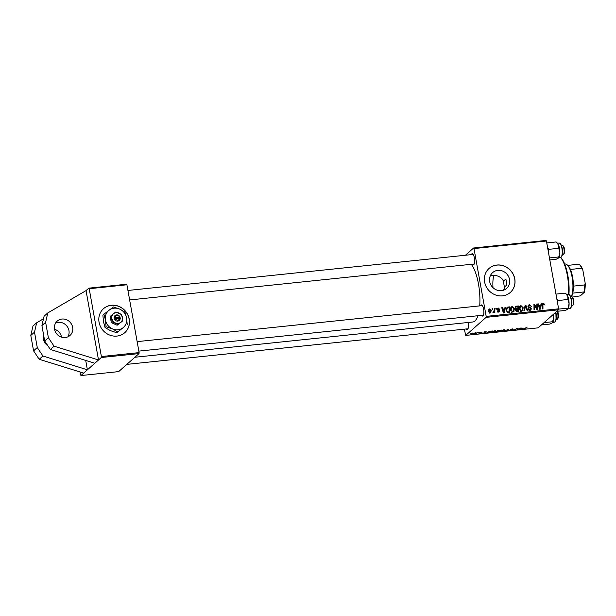 <?xml version="1.0" encoding="UTF-8"?>
<svg xmlns="http://www.w3.org/2000/svg" width="616" height="616" viewBox="0 0 616 616"><rect width="100%" height="100%" fill="white"/><g stroke="black" fill="none" stroke-linecap="round" stroke-linejoin="round"><path stroke-width="0.92" d="M55.633 323.015A9.617 8.87 -131.5 0 1 58.235 322.322A9.617 8.87 -131.5 0 1 67.421 326.834A9.617 8.87 -131.5 0 1 67.876 336.844M65.273 337.537A9.617 8.87 -131.5 0 1 55.409 331.855A9.617 8.87 -131.5 0 1 57.234 321.09A9.617 8.87 -131.5 0 1 61.939 319.042A9.617 8.87 -131.5 0 1 71.802 324.724A9.617 8.87 -131.5 0 1 69.978 335.489A9.617 8.87 -131.5 0 1 65.273 337.537M47.871 345.769A9.617 8.87 -131.5 0 1 43.605 334.989M111.373 305.251A16.024 14.784 48.5 0 0 103.526 308.662A16.024 14.784 48.5 0 0 100.493 326.603A16.024 14.784 48.5 0 0 116.924 336.074A16.024 14.784 48.5 0 0 124.771 332.663A16.024 14.784 48.5 0 0 127.805 314.73A16.024 14.784 48.5 0 0 111.373 305.251M124.725 332.709A16.024 14.784 48.5 0 0 127.697 314.776A16.024 14.784 48.5 0 0 111.28 305.336A16.024 14.784 48.5 0 0 103.48 308.701M497.782 270.37A10.549 9.725 48.5 0 0 492.623 272.619A10.549 9.725 48.5 0 0 490.621 284.423A10.549 9.725 48.5 0 0 501.432 290.66A10.549 9.725 48.5 0 0 506.598 288.411A10.549 9.725 48.5 0 0 508.593 276.607A10.549 9.725 48.5 0 0 497.782 270.37M505.852 279.017A26.442 8.516 84 0 1 506.429 281.897A26.442 8.516 84 0 1 506.906 284.869L505.852 279.017L503.749 280.881C500.977 276.861 497.097 275.036 492.107 275.398L490.344 275.737M496.927 265.019A16.024 14.784 48.5 0 0 489.081 268.43A16.024 14.784 48.5 0 0 486.047 286.371A16.024 14.784 48.5 0 0 502.479 295.849A16.024 14.784 48.5 0 0 510.325 292.431A16.024 14.784 48.5 0 0 513.359 274.497A16.024 14.784 48.5 0 0 496.927 265.019M510.279 292.477A16.024 14.784 48.5 0 0 513.251 274.543A16.024 14.784 48.5 0 0 496.835 265.103A16.024 14.784 48.5 0 0 489.035 268.476M480.534 305.798A5.606 1.81 84 0 1 480.988 305.089A5.606 1.81 84 0 1 482.02 305.174A5.606 1.81 84 0 1 483.752 310.295A5.606 1.81 84 0 1 483.113 315.669A5.606 1.81 84 0 1 482.929 315.877A5.606 1.81 84 0 1 481.527 315.361M482.405 305.644A4.805 1.548 -96 0 0 482.213 305.621A4.805 1.548 -96 0 0 481.881 305.782M468.168 322.476A5.606 1.81 84 0 1 467.737 329.275A5.606 1.81 84 0 1 467.552 329.491A5.606 1.81 84 0 1 466.15 328.975M471.325 254.624A5.606 1.81 84 0 1 471.779 253.915A5.606 1.81 84 0 1 472.811 254A5.606 1.81 84 0 1 474.543 259.128A5.606 1.81 84 0 1 473.912 264.495A5.606 1.81 84 0 1 473.719 264.703A5.606 1.81 84 0 1 472.326 264.187M473.196 254.47A4.805 1.548 -96 0 0 473.003 254.454A4.805 1.548 -96 0 0 472.672 254.608M503.626 290.159L504.804 286.733L506.906 284.869M477.916 315.738A30.453 9.81 84 0 1 474.936 320.99A30.453 9.81 84 0 1 472.826 321.991L134.873 357.257M85.716 360.429L87.403 369.816L94.81 363.255L50.335 349.457L44.691 341.01L41.919 325.595L44.083 316.208L47.786 312.928L86.04 290.613L98.514 359.975L101.294 357.519L101.386 356.541L139.116 352.606L139.024 353.584L101.294 357.519M89.189 288.727L88.819 288.157L126.542 284.222L126.911 284.785L89.189 288.727L101.386 356.541M86.04 290.613L88.819 288.157M493.216 312.304L494.263 310.079L494.255 308.477L494.81 308.423L494.871 312.412L494.317 312.474L494.309 311.642L493.578 312.62L493.285 311.881L493.832 311.858L492.908 312.682M495.842 308.316L496.396 308.254L496.419 309.04L495.857 309.101L495.842 308.316M508.069 307.038L509.632 306.876L509.709 312.366L507.707 312.505L506.16 310.487L507.245 307.253L508.069 307.038L507.145 307.861L507.646 307.808M513.559 310.887L513.205 311.965L514.137 311.142L512.712 312.12L510.456 309.91L511.211 306.984L512.196 306.537L514.429 308.678L513.69 311.704M522.337 309.971L521.991 311.049L522.915 310.225L521.49 311.203L519.234 308.993L519.989 306.067L520.974 305.621L523.207 307.761L522.468 310.787M529.529 305.374L528.62 306.383L531.277 308.724L530.915 309.971L530.06 310.31L528.235 308.909L528.751 308.678L529.96 309.679L530.738 308.816L528.081 306.491L528.52 305.113L529.452 304.735L531.415 306.391L529.529 305.374L527.951 306.445M529.321 310.248L530.738 308.816M543.458 303.919L542.919 305.005L542.973 308.893L542.419 308.947L542.365 304.928L543.381 303.28L544.675 304.358L544.182 304.982L543.458 303.919L542.219 304.874M542.781 303.534L543.381 303.28L542.457 304.104L543.019 304.158M465.442 255.24L473.612 248.002L546.045 240.448L546.415 241.01L473.981 248.571L486.186 316.385L558.62 308.832L558.527 309.81L486.093 317.363L486.186 316.385M546.415 241.01L558.62 308.832M541.141 303.588L541.733 303.526L540.255 309.178L539.585 309.247L537.891 303.927L538.438 303.873L538.885 305.32L540.756 305.128L541.141 303.588M536.79 304.042L537.345 303.988L537.414 309.471L536.829 309.532L534.495 305.113L534.588 309.771L534.026 309.825L533.949 304.335L534.534 304.281L536.875 308.693L536.79 304.042M525.178 305.251L525.879 305.182L527.658 310.487L527.103 310.549L525.579 305.998L524.432 310.826L523.839 310.887L525.178 305.251M516.293 306.183L518.41 305.96L518.487 311.45L516.393 311.573L515.446 310.433L515.931 309.04L515.076 308.015L515.538 306.506L516.293 306.183L515.369 306.999L516.123 306.922M504.997 307.361L505.59 307.299L504.104 312.951L503.434 313.02L501.74 307.7L502.294 307.638L502.733 309.093L504.612 308.901L504.997 307.361M499.776 309.186L499.253 309.386L498.29 308.485L497.674 309.163L499.584 310.857L498.637 312.089L497.174 311.034L498.575 311.596L499.052 310.995L497.536 309.948L497.458 308.293L498.228 307.992L499.661 309.294M498.29 308.485L497.228 309.563M499.283 311.835L498.637 312.089L498.66 311.673L499.584 310.857M498.059 312.05L499.052 310.995M492.138 308.701L492.692 308.647L492.715 309.425L492.153 309.486L492.138 308.701M489.658 308.885L491.245 310.318L490.713 312.682L489.959 312.997L488.38 311.488L488.927 309.217L489.658 308.885L489.158 309.733M497.135 330.892L501.27 330.06L498.76 331.593L496.704 331.785L496.342 331.539L497.397 330.73M496.627 331.362L496.704 331.785L496.342 331.539M490.043 331.262L492.492 330.977L489.982 332.509L488.011 332.694L487.487 332.247L490.043 331.262M487.972 332.478L487.487 332.247M481.119 332.147L482.012 332.386L480.049 332.517L481.065 332.848L478.686 333.079L480.488 332.925L479.487 332.586L481.119 332.147M481.442 332.463L480.927 332.17M480.534 332.856L481.042 332.694M479.256 333.002L479.748 333.133M478.347 332.632L479.256 332.363L478.347 332.632M476.368 333.033L477.677 332.525L475.845 333.633L474.189 333.795L476.368 333.033M526.28 327.435L526.803 327.774L522.691 329.09L526.965 327.427M526.426 327.72L526.025 327.466M522.915 328.151L519.85 329.391L520.751 328.028L522.915 328.151M464.325 329.16L465.719 335.404L538.145 327.843L558.527 309.81M465.719 335.404L486.093 317.363M470.108 333.864L472.549 333.04L473.388 333.325L469.993 334.057M474.643 333.025L475.552 332.748L474.643 333.025M504.111 331.031L508.739 329.283L507.93 330.63L507.376 330.692L508.069 329.537L504.111 331.031M510.217 329.483L512.35 328.89L513.436 329.206L510.78 329.414L512.204 329.868L510.294 330.407L509.216 330.153L511.642 329.937L510.756 329.506M509.778 330.053L510.502 330.238M518.095 329.083L520.204 328.089L517.679 329.614L517.101 329.675L516.97 328.621L514.298 329.968L516.816 328.444L517.394 328.382L517.54 329.437L518.095 329.083M486.763 331.924L483.706 333.164L484.6 331.801L486.763 331.924M491.845 331.762L495.095 330.692L496.203 331.123L492.946 332.216L491.676 332.039M500.631 330.846L503.873 329.776L504.981 330.207L501.732 331.3L500.454 331.123M126.911 284.785L139.116 352.606M80.003 371.949L80.919 375.552L87.403 369.816L42.928 356.01L37.276 347.563L34.504 332.155L36.675 322.769L43.482 318.795M80.919 375.552L118.642 371.617L139.024 353.584M50.335 349.457L54.039 346.177L98.514 359.975L94.81 363.255M471.309 264.295A30.453 9.81 84 0 1 479.702 305.882M473.981 248.571L473.612 248.002M126.819 364.379L467.837 328.798A4.805 1.548 -96 0 0 468.021 328.736M129.637 299.946L474.004 264.018A4.805 1.548 -96 0 0 474.189 263.956M138.846 351.12L483.213 315.184A4.805 1.548 -96 0 0 483.398 315.13M471.071 334.034L472.818 333.395L471.071 334.034L470.616 333.556M472.38 333.064L472.818 333.395M507.807 329.937L507.93 330.63M516.94 328.759L517.101 329.675M517.348 328.382L517.54 329.437M521.213 328.852L522.422 328.351L520.92 328.505L520.443 329.19L521.213 328.852M520.343 328.644L520.443 329.19M520.836 328.02L520.92 328.505M485.062 332.625L486.27 332.124L484.777 332.278L484.292 332.963L485.062 332.625M484.199 332.417L484.292 332.963M484.692 331.793L484.777 332.278M489.72 332.386L491.645 331.215L488.026 332.201L489.72 332.386M487.98 331.932L488.257 332.517M492.33 331.454L493.154 332.047L494.455 331.77L495.711 330.661M494.833 330.723L492.261 331.916L492.192 331.531M495.664 331.177L494.864 330.861M498.498 331.47L499.283 330.992L496.896 331.47L498.498 331.47M496.858 331.269L497.559 331.57M499.576 330.815L500.423 330.299L497.674 330.838L499.576 330.815M497.643 330.623L498.413 330.938M501.108 330.538L501.94 331.131L503.233 330.854L504.489 329.745M503.618 329.806L501.039 331L500.97 330.615M504.442 330.261L503.642 329.945M540.994 304.181L541.733 303.526M540.555 305.305L540.425 305.805M537.991 304.265L538.438 303.873M538.453 305.705L538.885 305.32M538.577 306.075L538.969 306.036M539.932 305.852L540.756 305.128M540.124 307.469L540.571 305.79L539.069 305.944L539.885 308.616L540.124 307.469M539.493 308.963L539.885 308.616M538.654 306.321L539.069 305.944M544.174 304.805L544.675 304.358M536.79 304.473L537.345 303.988M533.972 305.582L534.495 305.113M533.987 307.053L534.557 306.552M533.957 304.781L534.534 304.281M535.774 307.63L536.19 307.261M528.158 305.628L529.452 304.735M528.528 305.559L528.975 305.551M528.158 306.799L528.62 306.383M528.389 307.253L528.851 306.845M529.899 308.092L530.445 307.615M530.692 309.24L531.277 308.724M530.361 309.609L530.322 310.264M528.282 309.101L528.751 308.678M528.312 309.209L528.774 308.801M529.036 310.502L529.806 309.64M525.017 305.944L525.879 305.182M524.847 306.645L525.579 305.998M519.588 306.552L520.974 305.621M520.05 306.445L520.52 306.452M522.715 308.208L523.207 307.761M520.474 311.396L521.482 310.68M520.774 311.126L522.407 309.856L522.653 307.792L521.051 306.252L519.203 307.661M519.334 309.409L519.796 308.993L521.398 310.572L522.407 309.856M521.051 306.252L519.796 308.993M517.586 306.691L518.41 305.96M515.538 309.471L516.393 309.394M517.925 310.864L517.902 309.155L516.154 309.563L515.985 310.349L517.925 310.864L517.101 311.596M516.316 311.55L516.986 310.965M515.53 310.757L515.985 310.349M517.07 309.24L517.894 308.516L517.863 306.66L516.3 306.853L514.968 307.892M515.8 309.455L517.894 308.516M515.184 308.37L515.63 307.977L516.724 308.631M516.3 306.853L515.63 307.977M510.81 307.469L512.196 306.537M511.272 307.353L511.742 307.369M513.929 309.124L514.429 308.678M511.688 312.312L512.705 311.596M511.988 312.043L513.629 310.772L513.875 308.708L512.266 307.168L510.425 308.577M510.548 310.325L511.018 309.91L512.62 311.488L513.629 310.772M512.266 307.168L511.018 309.91M504.843 307.954L505.59 307.299M504.412 309.078L504.281 309.579M501.848 308.038L502.294 307.638M502.302 309.471L502.733 309.093M502.425 309.848L502.818 309.81M503.788 309.625L504.612 308.901M503.98 311.234L504.419 309.563L502.925 309.717L503.742 312.389L503.98 311.234M503.341 312.736L503.742 312.389M502.502 310.094L502.925 309.717M508.808 307.607L509.632 306.876M506.313 308.077L507.145 307.861M508.323 312.505L509.147 311.781L509.085 307.577L507.253 308.038L506.136 309.063M507.153 312.274L509.147 311.781M506.244 310.872L506.714 310.464L507.638 311.842M507.253 308.038L506.714 310.464M497.435 309.863L497.851 309.494M497.251 311.311L497.705 310.903M497.135 308.839L498.228 307.992M495.849 308.739L496.396 308.254M492.145 309.124L492.692 308.647M494.255 308.916L494.81 308.423M493.339 312.582L494.309 311.642M490.744 310.757L491.245 310.318M490.359 312.274L490.167 312.966M489.404 312.936L490.706 310.433L489.743 309.378L488.342 310.456M488.465 311.85L488.927 311.434L489.889 312.505L490.328 312.304L489.404 313.12M489.743 309.378L488.927 311.434M83.699 373.096L39.216 359.29L33.572 350.843L30.8 335.435L32.964 326.049L36.675 322.769M54.554 329.26A9.617 8.87 -131.5 0 1 61.538 337.152M30.8 335.435L34.504 332.155M39.216 359.29L42.928 356.01M33.572 350.843L37.276 347.563M54.039 346.177L48.395 337.73L45.623 322.314L41.919 325.595M45.623 322.314L47.786 312.928M48.395 337.73L44.691 341.01M560.675 257.38A26.442 8.516 84 0 1 567.844 275.491A26.442 8.516 84 0 1 568.938 294.34M568.491 294.225A27.243 8.778 -96 0 0 567.328 275.367A27.243 8.778 -96 0 0 560.583 257.396M504.458 288.234A17.633 5.683 -96 0 0 503.88 284.153A17.633 5.683 -96 0 0 502.802 279.502M493.832 275.344A17.633 5.683 -96 0 0 493 287.657M562.593 245.391L563.34 246.069A4.004 1.294 84 0 1 564.448 248.841A4.004 1.294 84 0 1 564.117 253.569L563.532 254.385A4.805 1.548 -96 0 0 563.925 248.71A4.805 1.548 -96 0 0 562.593 245.391A4.805 1.548 -96 0 0 562.038 245.16L561.33 245.237M562.331 254.801L563.032 254.724A4.805 1.548 -96 0 0 563.532 254.385M549.818 259.929L556.163 259.267L558.604 257.996L558.766 256.964L549.464 257.935M548.232 251.105L548.918 249.334L558.72 248.31L559.882 252.514L558.766 256.964M548.918 249.334L547.701 248.156M546.762 242.927L556.071 241.957L558.535 245.014L558.72 248.31M556.071 241.957L557.341 243.112A7.8 2.51 -96 0 1 558.535 245.014A7.8 2.51 -96 0 1 559.882 252.514A7.8 2.51 -96 0 1 558.866 257.704M571.794 296.565L572.541 297.243A4.004 1.294 84 0 1 573.658 300.015A4.004 1.294 84 0 1 573.327 304.735L572.734 305.559A4.805 1.548 -96 0 0 573.134 299.884A4.805 1.548 -96 0 0 571.794 296.565A4.805 1.548 -96 0 0 571.248 296.335L570.539 296.404M571.54 305.967L572.241 305.898A4.805 1.548 -96 0 0 572.734 305.559M568.075 308.87L568.029 308.932A7.8 2.51 -96 0 0 568.075 308.87A7.8 2.51 -96 0 0 568.76 307.168A7.8 2.51 -96 0 0 569.092 303.688L567.813 309.17L565.373 310.441L556.802 311.334M558.589 309.116L567.975 308.131M567.929 299.484L569.092 303.688A7.8 2.51 -96 0 0 567.736 296.188L567.929 299.484L558.127 300.5L556.91 299.33M557.442 302.279L558.127 300.5M565.28 293.131L566.551 294.279A7.8 2.51 -96 0 1 567.736 296.188L565.28 293.131L555.971 294.101M557.488 311.257A4.004 1.294 84 0 1 558.281 313.621A4.004 1.294 84 0 1 557.95 318.349L557.365 319.165A4.805 1.548 -96 0 0 557.757 313.498A4.805 1.548 -96 0 0 557.134 311.296M556.163 319.581L556.864 319.504A4.805 1.548 -96 0 0 557.365 319.165M541.425 324.94L549.996 324.047L552.437 322.776L552.598 321.745L544.028 322.638M553.191 314.53L553.715 317.302L552.598 321.745M552.698 322.484A7.8 2.51 -96 0 0 553.715 317.302A7.8 2.51 84 0 0 553.491 314.26M579.263 264.356L580.01 265.034A16.024 5.167 84 0 1 582.782 269.8L581.735 268.26A16.825 5.421 -96 0 0 579.263 264.356A16.825 5.421 -96 0 0 579.078 264.195L567.767 265.38A16.825 5.421 84 0 1 567.944 265.535A16.825 5.421 84 0 1 570.416 269.446A16.825 5.421 84 0 1 573.419 286.117A16.825 5.421 84 0 1 572.749 293.124A16.825 5.421 84 0 1 571.602 296.419M571.44 296.35A17.633 5.683 -96 0 0 572.449 279.333A17.633 5.683 -96 0 0 567.197 264.857A17.633 5.683 -96 0 0 565.165 264.01L564.695 264.064M572.356 297.074L580.303 295.865L584.338 292.292L584.068 291.938A16.825 5.421 -96 0 0 584.738 284.931L585.2 283.237A16.024 5.167 84 0 1 584.338 292.292M572.749 293.124L584.068 291.938M573.419 286.117L584.738 284.931M582.782 269.8L585.2 283.237M570.416 269.446L581.735 268.26M115.392 318.78L120.312 318.464L119.951 316.932A3.203 2.957 48.5 0 0 114.099 317.525L114.276 319.073L115.392 318.78A2.402 2.218 48.5 0 0 119.666 318.349M114.368 319.065A3.203 2.957 48.5 0 0 120.22 318.48M121.645 314.576L115.816 311.989L113.698 313.59L110.218 316.401L111.311 322.63L117.148 325.217L121.883 321.567L122.746 320.805L121.645 314.576M111.073 315.638L112.174 321.868L111.311 322.63M112.174 321.868L118.01 324.455L117.148 325.217M118.01 324.455L122.746 320.805M106.075 326.719L112.412 328.859L117.741 331.893L122.977 327.804A11.219 10.349 48.5 0 0 126.619 317.925A11.219 10.349 48.5 0 0 119.689 309.109A11.219 10.349 48.5 0 0 109.117 310.164A11.219 10.349 48.5 0 0 105.475 320.043A11.219 10.349 48.5 0 0 112.412 328.859A11.219 10.349 48.5 0 0 122.977 327.804L116.755 332.763L110.418 330.623L105.09 327.596L103.488 321.806L102.887 315.13L103.881 314.26L105.475 320.043L106.075 326.719L105.09 327.596M127.212 324.601L126.619 317.925L125.017 312.135L119.689 309.109L113.352 306.968L103.881 314.26M117.741 331.893L116.755 332.763M120.628 322.407A5.606 5.174 48.5 0 0 122.445 317.471A5.606 5.174 48.5 0 0 118.98 313.059A5.606 5.174 48.5 0 0 113.698 313.59A5.606 5.174 48.5 0 0 111.873 318.534A5.606 5.174 48.5 0 0 115.338 322.938A5.606 5.174 48.5 0 0 120.628 322.407M119.951 316.932L114.099 317.525M119.389 316.809A2.402 2.218 48.5 0 0 115.123 317.24M119.766 318.372L120.043 316.924M119.581 317.332L114.068 317.887M520.597 328.259L520.705 328.844M484.453 332.032L484.561 332.617M539.077 307.661L539.508 307.284M542.373 305.498L542.919 305.005M529.144 307.792L529.714 307.292M524.57 307.808L525.332 307.138M502.933 311.434L503.357 311.057M507.646 312.489L508.346 311.865M497.998 310.202L498.444 309.81M559.782 243.297A7.215 2.325 -96 0 0 559.074 243.05L560.075 243.382C562.431 245.191 564.125 256.271 560.568 257.396A7.215 2.325 -96 0 0 562.216 251.051A7.215 2.325 -96 0 0 559.782 243.297M560.237 243.713A6.73 2.171 84 0 1 562.447 250.111A6.73 2.171 84 0 1 561.484 256.61M568.275 294.225C569.692 292.592 572.818 301.008 571.479 306.252C571.001 307.915 570.431 308.693 569.777 308.57A7.215 2.325 -96 0 0 571.148 306.483A7.215 2.325 -96 0 0 570.901 298.544A7.215 2.325 -96 0 0 568.275 294.225L566.666 294.394M569.338 294.81A6.73 2.171 84 0 1 571.394 299.476A6.73 2.171 84 0 1 571.463 306.098M555.855 312.173L556.086 319.912L555.509 321.39L554.4 322.183A7.215 2.325 -96 0 0 555.586 312.412M555.832 312.197A6.73 2.171 84 0 1 555.316 321.39M487.895 332.401L487.826 332.016M530.53 309.463L529.606 310.279M522.075 310.272L521.144 311.095M513.29 311.188L512.366 312.012M497.843 308.662L496.92 309.478M498.891 311.473L497.959 312.289M473.003 254.454L127.936 290.459M559.074 243.05L557.457 243.22M560.568 257.396L558.958 257.565M137.137 341.634L482.213 305.621M569.777 308.57L568.16 308.739M554.4 322.183L552.783 322.345M567.944 265.535L567.197 264.857"/></g></svg>
